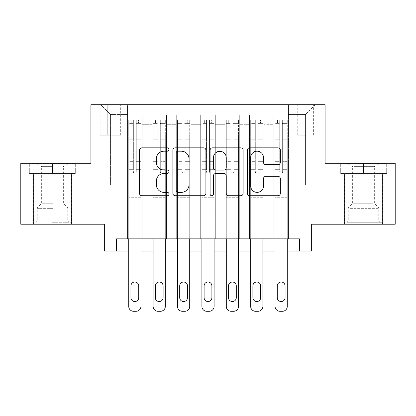 <?xml version="1.0" encoding="UTF-8"?>
<svg xmlns="http://www.w3.org/2000/svg" width="416" height="416" viewBox="0 0 416 416"><rect width="100%" height="100%" fill="white"/><g stroke="black" fill="none" stroke-linecap="round" stroke-linejoin="round"><path stroke-width="0.31" stroke-dasharray="2.08 1.56" d="M168.974 149.516A1.674 1.674 0 0 0 167.3 147.836L141.861 147.836A2.392 2.392 0 0 0 139.469 150.233L139.469 193.326A2.392 2.392 0 0 0 141.861 195.723L167.3 195.723A1.674 1.674 0 0 0 168.974 194.043A1.674 1.674 0 0 0 167.3 192.369L164.008 192.369A7.66 7.66 0 0 1 156.348 184.709L156.348 181.116A7.66 7.66 0 0 1 164.008 173.456L167.3 173.456A1.674 1.674 0 0 0 168.974 171.782A1.674 1.674 0 0 0 167.3 170.102L164.008 170.102A7.66 7.66 0 0 1 156.348 162.443L156.348 158.85A7.66 7.66 0 0 1 164.008 151.19L167.3 151.19A1.674 1.674 0 0 0 168.974 149.516M363.49 173.488L387.031 173.488L363.49 173.488L363.49 163.244L387.031 163.244L339.955 163.244L363.49 163.244L363.49 173.488L340.688 173.488L386.298 173.488L363.49 173.488L363.49 163.732L340.688 163.732L386.298 163.732L363.49 163.732L363.49 173.488M363.49 224.219L382.517 224.219L363.49 224.219M305.562 104.707L297.757 104.707L305.562 104.707M305.562 135.195L297.757 135.195L305.562 135.195M52.51 173.488L28.969 173.488L52.51 173.488L52.51 163.244L76.045 163.244L28.969 163.244L52.51 163.244L52.51 173.488L71.412 173.488L29.702 173.488L75.312 173.488L33.608 173.488L52.51 173.488L52.51 163.732L29.702 163.732L75.312 163.732L52.51 163.732L68.364 163.732L52.51 163.732L52.51 173.488M52.51 224.219L33.483 224.219L52.51 224.219M395.2 163.244L395.2 224.219L311.662 224.219L311.662 251.051L104.338 251.051L104.338 224.219L20.8 224.219L20.8 163.244L90.922 163.244L90.922 104.707L325.078 104.707L325.078 163.244L395.2 163.244M288.491 238.857L288.491 114.951L127.509 114.951L127.509 238.857L142.147 238.857L127.509 238.857L142.147 238.857L127.509 238.857L127.509 114.951L142.147 114.951L142.147 238.857L142.147 114.951L142.147 185.193L151.902 185.193L142.147 185.193L142.147 114.951L127.509 114.951L288.491 114.951L288.491 238.857L273.853 238.857L273.853 114.951L249.465 114.951L249.465 238.857L249.465 114.951L264.098 114.951L264.098 238.857L264.098 114.951L264.098 185.193L264.098 114.951L273.853 114.951L273.853 238.857L288.491 238.857L273.853 238.857L288.491 238.857L288.491 114.462L288.491 185.193L305.562 185.193L305.562 114.462L288.491 114.462L305.562 114.462L305.562 185.193L288.491 185.193L288.491 166.899L288.491 238.857M249.465 238.857L264.098 238.857L249.465 238.857L264.098 238.857L249.465 238.857L249.465 166.899L249.465 185.193L239.71 185.193L239.71 124.706L239.71 185.193L249.465 185.193L249.465 124.706L249.465 185.193L273.853 185.193L264.098 185.193L264.098 166.899L264.098 185.193L249.465 185.193L249.465 166.899L264.098 166.899L264.098 238.857L264.098 166.899L249.465 166.899L249.465 238.857M239.71 238.857L239.71 114.951L225.072 114.951L225.072 238.857L225.072 114.951L239.71 114.951L239.71 238.857L225.072 238.857L239.71 238.857L225.072 238.857L239.71 238.857L239.71 166.899L239.71 238.857M215.316 238.857L215.316 114.951L200.684 114.951L200.684 238.857L200.684 114.951L215.316 114.951L215.316 238.857L200.684 238.857L215.316 238.857L200.684 238.857L215.316 238.857L215.316 124.706L215.316 185.193L225.072 185.193L215.316 185.193L215.316 166.899L215.316 238.857M190.928 238.857L190.928 114.951L176.29 114.951L176.29 238.857L176.29 114.951L190.928 114.951L190.928 238.857L176.29 238.857L190.928 238.857L176.29 238.857L190.928 238.857L190.928 124.706L190.928 185.193L200.684 185.193L190.928 185.193L190.928 166.899L190.928 238.857M166.535 238.857L166.535 114.951L151.902 114.951L151.902 238.857L151.902 114.951L166.535 114.951L166.535 238.857L151.902 238.857L166.535 238.857L151.902 238.857L166.535 238.857L166.535 166.899L166.535 238.857M273.853 124.706L273.853 185.193L273.853 114.951L273.853 124.706L264.098 124.706L273.853 124.706M225.072 124.706L225.072 185.193L225.072 114.951L215.316 114.951L215.316 124.706L215.316 114.951L225.072 114.951L225.072 124.706L215.316 124.706L225.072 124.706M200.684 124.706L200.684 185.193L200.684 114.951L190.928 114.951L190.928 124.706L190.928 114.951L200.684 114.951L200.684 124.706L190.928 124.706L200.684 124.706M166.535 124.706L166.535 185.193L166.535 114.951L166.535 124.706L176.29 124.706L176.29 185.193L166.535 185.193L176.29 185.193L176.29 114.951L166.535 114.951L176.29 114.951L176.29 124.706L166.535 124.706M116.532 251.051L116.532 238.857L116.532 251.051L116.532 238.857L299.468 238.857L116.532 238.857L299.468 238.857L299.468 251.051M107.754 104.707L100.194 104.707L107.754 104.707L107.754 135.195L100.194 135.195L113.121 135.195L107.754 135.195L107.754 104.707M113.121 104.707L120.682 104.707L113.121 104.707L113.121 135.195L120.682 135.195L113.121 135.195L113.121 104.707M288.491 104.707L127.509 104.707L315.318 104.707L288.491 104.707L288.491 114.951L288.491 104.707M127.509 104.707L100.682 104.707L127.509 104.707L127.509 185.193L110.438 185.193L110.438 114.462L127.509 114.462L110.438 114.462L100.682 104.707L110.438 114.462L110.438 185.193L127.509 185.193L127.509 104.707M151.902 124.706L151.902 185.193L151.902 114.951L142.147 114.951L151.902 114.951L151.902 124.706L142.147 124.706L151.902 124.706M249.465 114.951L239.71 114.951L239.71 124.706L239.71 114.951L249.465 114.951L249.465 124.706L249.465 114.951M140.925 238.857L140.925 169.333L140.925 193.976L140.925 169.333L136.292 169.333L140.925 169.333L136.292 169.333L140.925 169.333L140.925 161.652L136.292 161.652L140.925 161.652L140.925 139.209L136.292 139.209L136.292 171.782A1.461 1.461 0 0 1 134.826 173.243A1.461 1.461 0 0 0 136.292 171.782A1.461 1.461 0 0 1 134.826 173.243A1.461 1.461 0 0 0 136.292 171.782L136.292 139.209L140.925 139.209L140.925 124.81L136.292 124.81L136.292 139.209L136.292 123.64C135.32 122.788 134.342 122.788 133.364 123.64L133.364 171.782A1.461 1.461 0 0 0 134.826 173.243A1.461 1.461 0 0 1 133.364 171.782L133.364 123.64C134.337 122.788 135.314 122.788 136.292 123.64L136.292 124.81L140.925 124.81L140.925 169.333L140.925 164.824L136.292 164.824L140.925 164.824L140.925 137.784L136.292 137.784L140.925 137.784L140.925 123.386L136.292 123.386L136.292 120.13L136.292 171.782L136.292 123.386L140.925 123.386L140.925 119.829L140.925 123.001L128.731 123.001L128.731 119.829L131.17 119.829L131.17 122.996L128.788 122.996L131.17 122.996L131.17 119.829L128.731 119.829L128.731 123.001L140.863 122.996L131.17 122.996L138.486 122.996L138.486 119.829L131.17 119.829L140.863 119.829L128.788 119.829L140.925 119.829L138.486 119.829L138.486 122.996L140.925 123.001L140.925 119.829L140.925 306.415L140.925 199.098L128.731 199.098L128.731 251.051L140.925 251.051L140.925 199.098L128.731 199.098L128.731 193.976L128.731 306.415A4.878 4.878 0 0 0 133.609 311.293A4.878 4.878 0 0 1 128.731 306.415L128.731 169.333L128.731 193.976L140.925 193.976L140.925 199.098L140.925 193.976L128.731 193.976L128.731 169.333L128.731 238.857M165.318 238.857L165.318 169.333L165.318 193.976L165.318 169.333L160.68 169.333L165.318 169.333L160.68 169.333L165.318 169.333L165.318 161.652L160.68 161.652L165.318 161.652L165.318 139.209L160.68 139.209L160.68 171.782A1.461 1.461 0 0 1 159.219 173.243A1.461 1.461 0 0 0 160.68 171.782A1.461 1.461 0 0 1 159.219 173.243A1.461 1.461 0 0 0 160.68 171.782L160.68 139.209L165.318 139.209L165.318 124.81L160.68 124.81L160.68 139.209L160.68 123.64C159.708 122.788 158.735 122.788 157.752 123.64L157.752 171.782A1.461 1.461 0 0 0 159.219 173.243A1.461 1.461 0 0 1 157.752 171.782L157.752 123.64C158.73 122.788 159.702 122.788 160.68 123.64L160.68 124.81L165.318 124.81L165.318 169.333L165.318 164.824L160.68 164.824L165.318 164.824L165.318 137.784L160.68 137.784L165.318 137.784L165.318 123.386L160.68 123.386L160.68 120.13L160.68 171.782L160.68 123.386L165.318 123.386L165.318 119.829L165.318 123.001L153.119 123.001L153.119 119.829L155.558 119.829L155.558 122.996L153.182 122.996L155.558 122.996L155.558 119.829L153.119 119.829L153.119 123.001L165.256 122.996L155.558 122.996L162.874 122.996L162.874 119.829L155.558 119.829L165.256 119.829L153.182 119.829L165.318 119.829L162.874 119.829L162.874 122.996L165.318 123.001L165.318 119.829L165.318 306.415L165.318 199.098L153.119 199.098L153.119 251.051L165.318 251.051L165.318 199.098L153.119 199.098L153.119 193.976L153.119 306.415A4.878 4.878 0 0 0 157.997 311.293A4.878 4.878 0 0 1 153.119 306.415L153.119 169.333L153.119 193.976L165.318 193.976L165.318 199.098L165.318 193.976L153.119 193.976L153.119 169.333L153.119 238.857M189.706 238.857L189.706 169.333L189.706 193.976L189.706 169.333L185.073 169.333L189.706 169.333L185.073 169.333L189.706 169.333L189.706 161.652L185.073 161.652L189.706 161.652L189.706 139.209L185.073 139.209L185.073 171.782A1.461 1.461 0 0 1 183.607 173.243A1.461 1.461 0 0 0 185.073 171.782A1.461 1.461 0 0 1 183.607 173.243A1.461 1.461 0 0 0 185.073 171.782L185.073 139.209L189.706 139.209L189.706 124.81L185.073 124.81L185.073 139.209L185.073 123.64C184.101 122.788 183.123 122.788 182.146 123.64L182.146 171.782A1.461 1.461 0 0 0 183.607 173.243A1.461 1.461 0 0 1 182.146 171.782L182.146 123.64C183.118 122.788 184.096 122.788 185.073 123.64L185.073 124.81L189.706 124.81L189.706 169.333L189.706 164.824L185.073 164.824L189.706 164.824L189.706 137.784L185.073 137.784L189.706 137.784L189.706 123.386L185.073 123.386L185.073 120.13L185.073 171.782L185.073 123.386L189.706 123.386L189.706 119.829L189.706 123.001L177.512 123.001L177.512 119.829L179.951 119.829L179.951 122.996L177.575 122.996L179.951 122.996L179.951 119.829L177.512 119.829L177.512 123.001L189.644 122.996L179.951 122.996L187.268 122.996L187.268 119.829L179.951 119.829L189.644 119.829L177.575 119.829L189.706 119.829L187.268 119.829L187.268 122.996L189.706 123.001L189.706 119.829L189.706 306.415L189.706 199.098L177.512 199.098L177.512 251.051L189.706 251.051L189.706 199.098L177.512 199.098L177.512 193.976L177.512 306.415A4.878 4.878 0 0 0 182.39 311.293A4.878 4.878 0 0 1 177.512 306.415L177.512 169.333L177.512 193.976L189.706 193.976L189.706 199.098L189.706 193.976L177.512 193.976L177.512 169.333L177.512 238.857M214.1 238.857L214.1 169.333L214.1 193.976L214.1 169.333L209.461 169.333L214.1 169.333L209.461 169.333L214.1 169.333L214.1 161.652L209.461 161.652L214.1 161.652L214.1 139.209L209.461 139.209L209.461 171.782A1.461 1.461 0 0 1 208 173.243A1.461 1.461 0 0 0 209.461 171.782A1.461 1.461 0 0 1 208 173.243A1.461 1.461 0 0 0 209.461 171.782L209.461 139.209L214.1 139.209L214.1 124.81L209.461 124.81L209.461 139.209L209.461 123.64C208.489 122.788 207.516 122.788 206.539 123.64L206.539 171.782A1.461 1.461 0 0 0 208 173.243A1.461 1.461 0 0 1 206.539 171.782L206.539 123.64C207.511 122.788 208.484 122.788 209.461 123.64L209.461 124.81L214.1 124.81L214.1 169.333L214.1 164.824L209.461 164.824L214.1 164.824L214.1 137.784L209.461 137.784L214.1 137.784L214.1 123.386L209.461 123.386L209.461 120.13L209.461 171.782L209.461 123.386L214.1 123.386L214.1 119.829L214.1 123.001L201.9 123.001L201.9 119.829L204.339 119.829L204.339 122.996L201.963 122.996L204.339 122.996L204.339 119.829L201.9 119.829L201.9 123.001L214.037 122.996L204.339 122.996L211.661 122.996L211.661 119.829L204.339 119.829L214.037 119.829L201.963 119.829L214.1 119.829L211.661 119.829L211.661 122.996L214.1 123.001L214.1 119.829L214.1 306.415L214.1 199.098L201.9 199.098L201.9 251.051L214.1 251.051L214.1 199.098L201.9 199.098L201.9 193.976L201.9 306.415A4.878 4.878 0 0 0 206.778 311.293A4.878 4.878 0 0 1 201.9 306.415L201.9 169.333L201.9 193.976L214.1 193.976L214.1 199.098L214.1 193.976L201.9 193.976L201.9 169.333L201.9 238.857M238.488 238.857L238.488 169.333L238.488 193.976L238.488 169.333L233.854 169.333L238.488 169.333L233.854 169.333L238.488 169.333L238.488 161.652L233.854 161.652L238.488 161.652L238.488 139.209L233.854 139.209L233.854 171.782A1.461 1.461 0 0 1 232.393 173.243A1.461 1.461 0 0 0 233.854 171.782A1.461 1.461 0 0 1 232.393 173.243A1.461 1.461 0 0 0 233.854 171.782L233.854 139.209L238.488 139.209L238.488 124.81L233.854 124.81L233.854 139.209L233.854 123.64C232.882 122.788 231.904 122.788 230.927 123.64L230.927 171.782A1.461 1.461 0 0 0 232.393 173.243A1.461 1.461 0 0 1 230.927 171.782L230.927 123.64C231.899 122.788 232.877 122.788 233.854 123.64L233.854 124.81L238.488 124.81L238.488 169.333L238.488 164.824L233.854 164.824L238.488 164.824L238.488 137.784L233.854 137.784L238.488 137.784L238.488 123.386L233.854 123.386L233.854 120.13L233.854 171.782L233.854 123.386L238.488 123.386L238.488 119.829L238.488 123.001L226.294 123.001L226.294 119.829L228.732 119.829L228.732 122.996L226.356 122.996L228.732 122.996L228.732 119.829L226.294 119.829L226.294 123.001L238.425 122.996L228.732 122.996L236.049 122.996L236.049 119.829L228.732 119.829L238.425 119.829L226.356 119.829L238.488 119.829L236.049 119.829L236.049 122.996L238.488 123.001L238.488 119.829L238.488 306.415L238.488 199.098L226.294 199.098L226.294 251.051L238.488 251.051L238.488 199.098L226.294 199.098L226.294 193.976L226.294 306.415A4.878 4.878 0 0 0 231.171 311.293A4.878 4.878 0 0 1 226.294 306.415L226.294 169.333L226.294 193.976L238.488 193.976L238.488 199.098L238.488 193.976L226.294 193.976L226.294 169.333L226.294 238.857M262.881 238.857L262.881 169.333L262.881 193.976L262.881 169.333L258.248 169.333L262.881 169.333L258.248 169.333L262.881 169.333L262.881 161.652L258.248 161.652L262.881 161.652L262.881 139.209L258.248 139.209L258.248 171.782A1.461 1.461 0 0 1 256.781 173.243A1.461 1.461 0 0 0 258.248 171.782A1.461 1.461 0 0 1 256.781 173.243A1.461 1.461 0 0 0 258.248 171.782L258.248 139.209L262.881 139.209L262.881 124.81L258.248 124.81L258.248 139.209L258.248 123.64C257.27 122.788 256.298 122.788 255.32 123.64L255.32 171.782A1.461 1.461 0 0 0 256.781 173.243A1.461 1.461 0 0 1 255.32 171.782L255.32 123.64C256.292 122.788 257.265 122.788 258.248 123.64L258.248 124.81L262.881 124.81L262.881 169.333L262.881 164.824L258.248 164.824L262.881 164.824L262.881 137.784L258.248 137.784L262.881 137.784L262.881 123.386L258.248 123.386L258.248 120.13L258.248 171.782L258.248 123.386L262.881 123.386L262.881 119.829L262.881 123.001L250.682 123.001L250.682 119.829L253.126 119.829L253.126 122.996L250.744 122.996L253.126 122.996L253.126 119.829L250.682 119.829L250.682 123.001L262.818 122.996L253.126 122.996L260.442 122.996L260.442 119.829L253.126 119.829L262.818 119.829L250.744 119.829L262.881 119.829L260.442 119.829L260.442 122.996L262.881 123.001L262.881 119.829L262.881 306.415L262.881 199.098L250.682 199.098L250.682 251.051L262.881 251.051L262.881 199.098L250.682 199.098L250.682 193.976L250.682 306.415A4.878 4.878 0 0 0 255.564 311.293A4.878 4.878 0 0 1 250.682 306.415L250.682 169.333L250.682 193.976L262.881 193.976L262.881 199.098L262.881 193.976L250.682 193.976L250.682 169.333L250.682 238.857M287.269 238.857L287.269 169.333L287.269 193.976L287.269 169.333L282.636 169.333L287.269 169.333L282.636 169.333L287.269 169.333L287.269 161.652L282.636 161.652L287.269 161.652L287.269 139.209L282.636 139.209L282.636 171.782A1.461 1.461 0 0 1 281.174 173.243A1.461 1.461 0 0 0 282.636 171.782A1.461 1.461 0 0 1 281.174 173.243A1.461 1.461 0 0 0 282.636 171.782L282.636 139.209L287.269 139.209L287.269 124.81L282.636 124.81L282.636 139.209L282.636 123.64C281.663 122.788 280.686 122.788 279.708 123.64L279.708 171.782A1.461 1.461 0 0 0 281.174 173.243A1.461 1.461 0 0 1 279.708 171.782L279.708 123.64C280.68 122.788 281.658 122.788 282.636 123.64L282.636 124.81L287.269 124.81L287.269 169.333L287.269 164.824L282.636 164.824L287.269 164.824L287.269 137.784L282.636 137.784L287.269 137.784L287.269 123.386L282.636 123.386L282.636 120.13L282.636 171.782L282.636 123.386L287.269 123.386L287.269 119.829L287.269 123.001L275.075 123.001L275.075 119.829L277.514 119.829L277.514 122.996L275.137 122.996L277.514 122.996L277.514 119.829L275.075 119.829L275.075 123.001L287.212 122.996L277.514 122.996L284.83 122.996L284.83 119.829L277.514 119.829L287.212 119.829L275.137 119.829L287.269 119.829L284.83 119.829L284.83 122.996L287.269 123.001L287.269 119.829L287.269 306.415L287.269 199.098L275.075 199.098L275.075 251.051L287.269 251.051L287.269 199.098L275.075 199.098L275.075 193.976L275.075 306.415A4.878 4.878 0 0 0 279.952 311.293A4.878 4.878 0 0 1 275.075 306.415L275.075 169.333L275.075 193.976L287.269 193.976L287.269 199.098L287.269 193.976L275.075 193.976L275.075 169.333L275.075 238.857M225.072 185.193L239.71 185.193L225.072 185.193L225.072 166.899L225.072 185.193M200.684 185.193L215.316 185.193L200.684 185.193L200.684 166.899L200.684 185.193M176.29 185.193L190.928 185.193L176.29 185.193L176.29 166.899L176.29 185.193M151.902 185.193L166.535 185.193L166.535 166.899L166.535 185.193L151.902 185.193L151.902 166.899L166.535 166.899L151.902 166.899L151.902 238.857L151.902 185.193M127.509 185.193L142.147 185.193L142.147 166.899L142.147 238.857L142.147 166.899L142.147 185.193L127.509 185.193L127.509 166.899L142.147 166.899L127.509 166.899L127.509 238.857L127.509 185.193M273.853 185.193L288.491 185.193L273.853 185.193L273.853 166.899L273.853 185.193M127.509 166.899L142.147 166.899L127.509 166.899M151.902 166.899L166.535 166.899L151.902 166.899M176.29 166.899L190.928 166.899L176.29 166.899L176.29 238.857L176.29 166.899L190.928 166.899L176.29 166.899M200.684 166.899L215.316 166.899L200.684 166.899L200.684 238.857L200.684 166.899L215.316 166.899L200.684 166.899M225.072 166.899L239.71 166.899L225.072 166.899L225.072 238.857L225.072 166.899L239.71 166.899L225.072 166.899M249.465 166.899L264.098 166.899L249.465 166.899M273.853 166.899L288.491 166.899L273.853 166.899L273.853 238.857L273.853 166.899L288.491 166.899L273.853 166.899M315.318 104.707L305.562 114.462L315.318 104.707M28.969 173.488L28.969 163.244L28.969 173.488M76.045 173.488L76.045 163.244L76.045 173.488M387.031 173.488L387.031 163.244L387.031 173.488M339.955 173.488L339.955 163.244L339.955 173.488M205.904 193.326L205.904 150.233A2.392 2.392 0 0 0 203.512 147.836L175.261 147.836A2.392 2.392 0 0 0 172.864 150.233L172.864 193.326A2.392 2.392 0 0 0 175.261 195.723L203.512 195.723A2.392 2.392 0 0 0 205.904 193.326M177.892 151.19A1.674 1.674 0 0 0 176.218 152.864L176.218 190.694A1.674 1.674 0 0 0 177.892 192.369L181.366 192.369A7.66 7.66 0 0 0 189.025 184.709L189.025 158.85A7.66 7.66 0 0 0 181.366 151.19L177.892 151.19M212.488 147.836L240.739 147.836A2.392 2.392 0 0 1 243.136 150.233L243.136 193.326A2.392 2.392 0 0 1 240.739 195.723L228.649 195.723A2.392 2.392 0 0 1 226.257 193.326L226.257 175.848A2.392 2.392 0 0 0 223.86 173.456L215.842 173.456A2.392 2.392 0 0 0 213.444 175.848L213.444 194.043A1.674 1.674 0 0 1 211.77 195.723A1.674 1.674 0 0 1 210.096 194.043L210.096 150.233A2.392 2.392 0 0 1 212.488 147.836M226.257 157.716A6.406 6.406 0 0 0 219.851 151.31A6.406 6.406 0 0 0 213.444 157.716L213.444 167.71A2.392 2.392 0 0 0 215.842 170.102L223.86 170.102A2.392 2.392 0 0 0 226.257 167.71L226.257 157.716M265.876 164.715L277.966 164.715A2.392 2.392 0 0 0 280.363 162.323L280.363 150.233A2.392 2.392 0 0 0 277.966 147.836L249.72 147.836A2.392 2.392 0 0 0 247.322 150.233L247.322 193.326A2.392 2.392 0 0 0 249.72 195.723L277.966 195.723A2.392 2.392 0 0 0 280.363 193.326L280.363 178.724A2.392 2.392 0 0 0 277.966 176.327L265.876 176.327A2.392 2.392 0 0 0 263.484 178.724L263.484 185.962A6.406 6.406 0 0 1 257.078 192.369A6.406 6.406 0 0 1 250.676 185.962L250.676 157.596A6.406 6.406 0 0 1 257.078 151.19A6.406 6.406 0 0 1 263.484 157.596L263.484 162.323A2.392 2.392 0 0 0 265.876 164.715M128.731 119.829L128.731 169.333L133.364 169.333L133.364 164.824L133.364 171.782A1.461 1.461 0 0 0 134.826 173.243A1.461 1.461 0 0 1 133.364 171.782L133.364 169.333L128.731 169.333L133.364 169.333L128.731 169.333L128.731 161.652L128.731 169.333L128.731 164.824L133.364 164.824L133.364 137.784L133.364 164.824L128.731 164.824L128.731 137.784L133.364 137.784L133.364 123.386L133.364 137.784L128.731 137.784L128.731 123.386L133.364 123.386L133.364 120.13L133.364 123.386L128.731 123.386L128.731 119.829M128.731 123.001L128.731 161.652L133.364 161.652L128.731 161.652L128.731 139.209L133.364 139.209L128.731 139.209L128.731 124.81L133.364 124.81L128.731 124.81L128.731 123.001M130.926 297.638A3.9 3.9 0 0 0 134.826 301.538A3.9 3.9 0 0 0 138.731 297.638L138.731 285.927A3.9 3.9 0 0 0 134.826 282.027A3.9 3.9 0 0 0 130.926 285.927L130.926 297.638A3.9 3.9 0 0 0 134.826 301.538A3.9 3.9 0 0 0 138.731 297.638L138.731 285.927A3.9 3.9 0 0 0 134.826 282.027A3.9 3.9 0 0 0 130.926 285.927L130.926 297.638L130.926 285.927A3.9 3.9 0 0 1 134.826 282.027A3.9 3.9 0 0 1 138.731 285.927L138.731 297.638A3.9 3.9 0 0 1 134.826 301.538A3.9 3.9 0 0 1 130.926 297.638M140.925 306.415A4.878 4.878 0 0 1 136.048 311.293A4.878 4.878 0 0 0 140.925 306.415A4.878 4.878 0 0 1 136.048 311.293L133.609 311.293A4.878 4.878 0 0 1 128.731 306.415M136.292 120.13L133.364 120.13L136.292 120.13L136.292 123.64L136.292 120.13M133.364 123.64L133.364 120.13L133.364 123.64M136.048 311.293L133.609 311.293M52.51 222.269L71.412 222.269L52.51 222.269M52.51 221.047L37.263 221.047L52.51 221.047M52.51 166.618L41.652 166.618L52.51 166.618M52.51 203.242L41.652 203.242L52.51 203.242M75.312 173.488L75.312 163.732L75.312 173.488M29.702 173.488L29.702 163.732L29.702 173.488M349.232 222.269L379.954 222.269L349.232 222.269M376.693 221.047L348.249 221.047L376.693 221.047M349.762 163.732L379.345 163.732L349.762 163.732M354.094 166.618L374.348 166.618L354.094 166.618M372.892 203.242L352.638 203.242L372.892 203.242M347.121 222.269L382.392 222.269L347.121 222.269M347.121 173.488L382.392 173.488L347.121 173.488M386.298 173.488L386.298 163.732L386.298 173.488M340.688 173.488L340.688 163.732L340.688 173.488M153.119 119.829L153.119 169.333L157.752 169.333L157.752 164.824L157.752 171.782A1.461 1.461 0 0 0 159.219 173.243A1.461 1.461 0 0 1 157.752 171.782L157.752 169.333L153.119 169.333L157.752 169.333L153.119 169.333L153.119 161.652L153.119 169.333L153.119 164.824L157.752 164.824L157.752 137.784L157.752 164.824L153.119 164.824L153.119 137.784L157.752 137.784L157.752 123.386L157.752 137.784L153.119 137.784L153.119 123.386L157.752 123.386L157.752 120.13L157.752 123.386L153.119 123.386L153.119 119.829M153.119 123.001L153.119 161.652L157.752 161.652L153.119 161.652L153.119 139.209L157.752 139.209L153.119 139.209L153.119 124.81L157.752 124.81L153.119 124.81L153.119 123.001M155.314 297.638A3.9 3.9 0 0 0 159.219 301.538A3.9 3.9 0 0 0 163.119 297.638L163.119 285.927A3.9 3.9 0 0 0 159.219 282.027A3.9 3.9 0 0 0 155.314 285.927L155.314 297.638A3.9 3.9 0 0 0 159.219 301.538A3.9 3.9 0 0 0 163.119 297.638L163.119 285.927A3.9 3.9 0 0 0 159.219 282.027A3.9 3.9 0 0 0 155.314 285.927L155.314 297.638L155.314 285.927A3.9 3.9 0 0 1 159.219 282.027A3.9 3.9 0 0 1 163.119 285.927L163.119 297.638A3.9 3.9 0 0 1 159.219 301.538A3.9 3.9 0 0 1 155.314 297.638M165.318 306.415A4.878 4.878 0 0 1 160.436 311.293A4.878 4.878 0 0 0 165.318 306.415A4.878 4.878 0 0 1 160.436 311.293L157.997 311.293A4.878 4.878 0 0 1 153.119 306.415M160.68 120.13L157.752 120.13L160.68 120.13L160.68 123.64L160.68 120.13M157.752 123.64L157.752 120.13L157.752 123.64M177.512 119.829L177.512 169.333L182.146 169.333L182.146 164.824L182.146 171.782A1.461 1.461 0 0 0 183.607 173.243A1.461 1.461 0 0 1 182.146 171.782L182.146 169.333L177.512 169.333L182.146 169.333L177.512 169.333L177.512 161.652L177.512 169.333L177.512 164.824L182.146 164.824L182.146 137.784L182.146 164.824L177.512 164.824L177.512 137.784L182.146 137.784L182.146 123.386L182.146 137.784L177.512 137.784L177.512 123.386L182.146 123.386L182.146 120.13L182.146 123.386L177.512 123.386L177.512 119.829M177.512 123.001L177.512 161.652L182.146 161.652L177.512 161.652L177.512 139.209L182.146 139.209L177.512 139.209L177.512 124.81L182.146 124.81L177.512 124.81L177.512 123.001M179.707 297.638A3.9 3.9 0 0 0 183.607 301.538A3.9 3.9 0 0 0 187.512 297.638L187.512 285.927A3.9 3.9 0 0 0 183.607 282.027A3.9 3.9 0 0 0 179.707 285.927L179.707 297.638A3.9 3.9 0 0 0 183.607 301.538A3.9 3.9 0 0 0 187.512 297.638L187.512 285.927A3.9 3.9 0 0 0 183.607 282.027A3.9 3.9 0 0 0 179.707 285.927L179.707 297.638L179.707 285.927A3.9 3.9 0 0 1 183.607 282.027A3.9 3.9 0 0 1 187.512 285.927L187.512 297.638A3.9 3.9 0 0 1 183.607 301.538A3.9 3.9 0 0 1 179.707 297.638M189.706 306.415A4.878 4.878 0 0 1 184.829 311.293A4.878 4.878 0 0 0 189.706 306.415A4.878 4.878 0 0 1 184.829 311.293L182.39 311.293A4.878 4.878 0 0 1 177.512 306.415M185.073 120.13L182.146 120.13L185.073 120.13L185.073 123.64L185.073 120.13M182.146 123.64L182.146 120.13L182.146 123.64M201.9 119.829L201.9 169.333L206.539 169.333L206.539 164.824L206.539 171.782A1.461 1.461 0 0 0 208 173.243A1.461 1.461 0 0 1 206.539 171.782L206.539 169.333L201.9 169.333L206.539 169.333L201.9 169.333L201.9 161.652L201.9 169.333L201.9 164.824L206.539 164.824L206.539 137.784L206.539 164.824L201.9 164.824L201.9 137.784L206.539 137.784L206.539 123.386L206.539 137.784L201.9 137.784L201.9 123.386L206.539 123.386L206.539 120.13L206.539 123.386L201.9 123.386L201.9 119.829M201.9 123.001L201.9 161.652L206.539 161.652L201.9 161.652L201.9 139.209L206.539 139.209L201.9 139.209L201.9 124.81L206.539 124.81L201.9 124.81L201.9 123.001M204.1 297.638A3.9 3.9 0 0 0 208 301.538A3.9 3.9 0 0 0 211.9 297.638L211.9 285.927A3.9 3.9 0 0 0 208 282.027A3.9 3.9 0 0 0 204.1 285.927L204.1 297.638A3.9 3.9 0 0 0 208 301.538A3.9 3.9 0 0 0 211.9 297.638L211.9 285.927A3.9 3.9 0 0 0 208 282.027A3.9 3.9 0 0 0 204.1 285.927L204.1 297.638L204.1 285.927A3.9 3.9 0 0 1 208 282.027A3.9 3.9 0 0 1 211.9 285.927L211.9 297.638A3.9 3.9 0 0 1 208 301.538A3.9 3.9 0 0 1 204.1 297.638M214.1 306.415A4.878 4.878 0 0 1 209.222 311.293A4.878 4.878 0 0 0 214.1 306.415A4.878 4.878 0 0 1 209.222 311.293L206.778 311.293A4.878 4.878 0 0 1 201.9 306.415M209.461 120.13L206.539 120.13L209.461 120.13L209.461 123.64L209.461 120.13M206.539 123.64L206.539 120.13L206.539 123.64M226.294 119.829L226.294 169.333L230.927 169.333L230.927 164.824L230.927 171.782A1.461 1.461 0 0 0 232.393 173.243A1.461 1.461 0 0 1 230.927 171.782L230.927 169.333L226.294 169.333L230.927 169.333L226.294 169.333L226.294 161.652L226.294 169.333L226.294 164.824L230.927 164.824L230.927 137.784L230.927 164.824L226.294 164.824L226.294 137.784L230.927 137.784L230.927 123.386L230.927 137.784L226.294 137.784L226.294 123.386L230.927 123.386L230.927 120.13L230.927 123.386L226.294 123.386L226.294 119.829M226.294 123.001L226.294 161.652L230.927 161.652L226.294 161.652L226.294 139.209L230.927 139.209L226.294 139.209L226.294 124.81L230.927 124.81L226.294 124.81L226.294 123.001M228.488 297.638A3.9 3.9 0 0 0 232.393 301.538A3.9 3.9 0 0 0 236.293 297.638L236.293 285.927A3.9 3.9 0 0 0 232.393 282.027A3.9 3.9 0 0 0 228.488 285.927L228.488 297.638A3.9 3.9 0 0 0 232.393 301.538A3.9 3.9 0 0 0 236.293 297.638L236.293 285.927A3.9 3.9 0 0 0 232.393 282.027A3.9 3.9 0 0 0 228.488 285.927L228.488 297.638L228.488 285.927A3.9 3.9 0 0 1 232.393 282.027A3.9 3.9 0 0 1 236.293 285.927L236.293 297.638A3.9 3.9 0 0 1 232.393 301.538A3.9 3.9 0 0 1 228.488 297.638M238.488 306.415A4.878 4.878 0 0 1 233.61 311.293A4.878 4.878 0 0 0 238.488 306.415A4.878 4.878 0 0 1 233.61 311.293L231.171 311.293A4.878 4.878 0 0 1 226.294 306.415M233.854 120.13L230.927 120.13L233.854 120.13L233.854 123.64L233.854 120.13M230.927 123.64L230.927 120.13L230.927 123.64M160.436 311.293L157.997 311.293M184.829 311.293L182.39 311.293M209.222 311.293L206.778 311.293M233.61 311.293L231.171 311.293M250.682 119.829L250.682 169.333L255.32 169.333L255.32 164.824L255.32 171.782A1.461 1.461 0 0 0 256.781 173.243A1.461 1.461 0 0 1 255.32 171.782L255.32 169.333L250.682 169.333L255.32 169.333L250.682 169.333L250.682 161.652L250.682 169.333L250.682 164.824L255.32 164.824L255.32 137.784L255.32 164.824L250.682 164.824L250.682 137.784L255.32 137.784L255.32 123.386L255.32 137.784L250.682 137.784L250.682 123.386L255.32 123.386L255.32 120.13L255.32 123.386L250.682 123.386L250.682 119.829M250.682 123.001L250.682 161.652L255.32 161.652L250.682 161.652L250.682 139.209L255.32 139.209L250.682 139.209L250.682 124.81L255.32 124.81L250.682 124.81L250.682 123.001M252.881 297.638A3.9 3.9 0 0 0 256.781 301.538A3.9 3.9 0 0 0 260.686 297.638L260.686 285.927A3.9 3.9 0 0 0 256.781 282.027A3.9 3.9 0 0 0 252.881 285.927L252.881 297.638A3.9 3.9 0 0 0 256.781 301.538A3.9 3.9 0 0 0 260.686 297.638L260.686 285.927A3.9 3.9 0 0 0 256.781 282.027A3.9 3.9 0 0 0 252.881 285.927L252.881 297.638L252.881 285.927A3.9 3.9 0 0 1 256.781 282.027A3.9 3.9 0 0 1 260.686 285.927L260.686 297.638A3.9 3.9 0 0 1 256.781 301.538A3.9 3.9 0 0 1 252.881 297.638M262.881 306.415A4.878 4.878 0 0 1 258.003 311.293A4.878 4.878 0 0 0 262.881 306.415A4.878 4.878 0 0 1 258.003 311.293L255.564 311.293A4.878 4.878 0 0 1 250.682 306.415M258.248 120.13L255.32 120.13L258.248 120.13L258.248 123.64L258.248 120.13M255.32 123.64L255.32 120.13L255.32 123.64M258.003 311.293L255.564 311.293M275.075 119.829L275.075 169.333L279.708 169.333L279.708 164.824L279.708 171.782A1.461 1.461 0 0 0 281.174 173.243A1.461 1.461 0 0 1 279.708 171.782L279.708 169.333L275.075 169.333L279.708 169.333L275.075 169.333L275.075 161.652L275.075 169.333L275.075 164.824L279.708 164.824L279.708 137.784L279.708 164.824L275.075 164.824L275.075 137.784L279.708 137.784L279.708 123.386L279.708 137.784L275.075 137.784L275.075 123.386L279.708 123.386L279.708 120.13L279.708 123.386L275.075 123.386L275.075 119.829M275.075 123.001L275.075 161.652L279.708 161.652L275.075 161.652L275.075 139.209L279.708 139.209L275.075 139.209L275.075 124.81L279.708 124.81L275.075 124.81L275.075 123.001M277.269 297.638A3.9 3.9 0 0 0 281.174 301.538A3.9 3.9 0 0 0 285.074 297.638L285.074 285.927A3.9 3.9 0 0 0 281.174 282.027A3.9 3.9 0 0 0 277.269 285.927L277.269 297.638A3.9 3.9 0 0 0 281.174 301.538A3.9 3.9 0 0 0 285.074 297.638L285.074 285.927A3.9 3.9 0 0 0 281.174 282.027A3.9 3.9 0 0 0 277.269 285.927L277.269 297.638L277.269 285.927A3.9 3.9 0 0 1 281.174 282.027A3.9 3.9 0 0 1 285.074 285.927L285.074 297.638A3.9 3.9 0 0 1 281.174 301.538A3.9 3.9 0 0 1 277.269 297.638M287.269 306.415A4.878 4.878 0 0 1 282.391 311.293A4.878 4.878 0 0 0 287.269 306.415A4.878 4.878 0 0 1 282.391 311.293L279.952 311.293A4.878 4.878 0 0 1 275.075 306.415M282.636 120.13L279.708 120.13L282.636 120.13L282.636 123.64L282.636 120.13M279.708 123.64L279.708 120.13L279.708 123.64M282.391 311.293L279.952 311.293M249.465 124.706L239.71 124.706L249.465 124.706M140.925 197.725L128.731 197.725L140.925 197.725M52.51 208.343L37.263 208.343L52.51 208.343M52.51 207.132L37.762 207.132L52.51 207.132M350.288 208.343L378.737 208.343L350.288 208.343M376.262 207.132L348.748 207.132L376.262 207.132M165.318 197.725L153.119 197.725L165.318 197.725M189.706 197.725L177.512 197.725L189.706 197.725M214.1 197.725L201.9 197.725L214.1 197.725M238.488 197.725L226.294 197.725L238.488 197.725M262.881 197.725L250.682 197.725L262.881 197.725M287.269 197.725L275.075 197.725L287.269 197.725M344.469 224.219L344.469 173.488M297.757 135.195L297.757 104.707M33.483 224.219L33.483 173.488M71.531 224.219L71.531 173.488M100.194 135.195L100.194 104.707M120.682 135.195L120.682 104.707M313.368 135.195L313.368 104.707M382.517 224.219L382.517 173.488M36.655 163.732L41.652 166.618L41.652 203.242L37.762 207.132L37.263 208.343L37.263 221.047L36.046 222.269M71.412 222.269L71.412 173.488M33.608 222.269L33.608 173.488M68.364 163.732L63.362 166.618L63.362 203.242L67.252 207.132L67.751 208.343L67.751 221.047L68.973 222.269M347.636 163.732L352.638 166.618L352.638 203.242L348.748 207.132L348.249 208.343L348.249 221.047L347.027 222.269M382.392 222.269L382.392 173.488M344.588 222.269L344.588 173.488M379.345 163.732L374.348 166.618L374.348 203.242L378.238 207.132L378.737 208.343L378.737 221.047L379.954 222.269"/><path stroke-width="0.62" d="M168.974 149.516A1.674 1.674 0 0 0 167.3 147.836L141.861 147.836A2.392 2.392 0 0 0 139.469 150.233L139.469 193.326A2.392 2.392 0 0 0 141.861 195.723L167.3 195.723A1.674 1.674 0 0 0 168.974 194.043A1.674 1.674 0 0 0 167.3 192.369L164.008 192.369A7.66 7.66 0 0 1 156.348 184.709L156.348 181.116A7.66 7.66 0 0 1 164.008 173.456L167.3 173.456A1.674 1.674 0 0 0 168.974 171.782A1.674 1.674 0 0 0 167.3 170.102L164.008 170.102A7.66 7.66 0 0 1 156.348 162.443L156.348 158.85A7.66 7.66 0 0 1 164.008 151.19L167.3 151.19A1.674 1.674 0 0 0 168.974 149.516M277.966 164.715A2.392 2.392 0 0 0 280.363 162.323L280.363 150.233A2.392 2.392 0 0 0 277.966 147.836L249.72 147.836A2.392 2.392 0 0 0 247.322 150.233L247.322 193.326A2.392 2.392 0 0 0 249.72 195.723L277.966 195.723A2.392 2.392 0 0 0 280.363 193.326L280.363 178.724A2.392 2.392 0 0 0 277.966 176.327L265.876 176.327A2.392 2.392 0 0 0 263.484 178.724L263.484 185.962A6.406 6.406 0 0 1 257.078 192.369A6.406 6.406 0 0 1 250.676 185.962L250.676 157.596A6.406 6.406 0 0 1 257.078 151.19A6.406 6.406 0 0 1 263.484 157.596L263.484 162.323A2.392 2.392 0 0 0 265.876 164.715L277.966 164.715M299.468 251.051L311.662 251.051L311.662 224.219L395.2 224.219L395.2 163.244L325.078 163.244L325.078 104.707L90.922 104.707L90.922 163.244L20.8 163.244L20.8 224.219L104.338 224.219L104.338 251.051L128.731 251.051L128.731 306.415A4.878 4.878 0 0 0 133.609 311.293L136.048 311.293A4.878 4.878 0 0 0 140.925 306.415L140.925 251.051L153.119 251.051L153.119 306.415A4.878 4.878 0 0 0 157.997 311.293L160.436 311.293A4.878 4.878 0 0 0 165.318 306.415L165.318 251.051L177.512 251.051L177.512 306.415A4.878 4.878 0 0 0 182.39 311.293L184.829 311.293A4.878 4.878 0 0 0 189.706 306.415L189.706 251.051L201.9 251.051L201.9 306.415A4.878 4.878 0 0 0 206.778 311.293L209.222 311.293A4.878 4.878 0 0 0 214.1 306.415L214.1 251.051L226.294 251.051L226.294 306.415A4.878 4.878 0 0 0 231.171 311.293L233.61 311.293A4.878 4.878 0 0 0 238.488 306.415L238.488 251.051L250.682 251.051L250.682 306.415A4.878 4.878 0 0 0 255.564 311.293L258.003 311.293A4.878 4.878 0 0 0 262.881 306.415L262.881 251.051L275.075 251.051L275.075 306.415A4.878 4.878 0 0 0 279.952 311.293L282.391 311.293A4.878 4.878 0 0 0 287.269 306.415L287.269 251.051L299.468 251.051L299.468 238.857L116.532 238.857L116.532 251.051M205.904 150.233A2.392 2.392 0 0 0 203.512 147.836L175.261 147.836A2.392 2.392 0 0 0 172.864 150.233L172.864 193.326A2.392 2.392 0 0 0 175.261 195.723L203.512 195.723A2.392 2.392 0 0 0 205.904 193.326L205.904 150.233M212.488 147.836L240.739 147.836A2.392 2.392 0 0 1 243.136 150.233L243.136 193.326A2.392 2.392 0 0 1 240.739 195.723L228.649 195.723A2.392 2.392 0 0 1 226.257 193.326L226.257 175.848A2.392 2.392 0 0 0 223.86 173.456L215.842 173.456A2.392 2.392 0 0 0 213.444 175.848L213.444 194.043A1.674 1.674 0 0 1 211.77 195.723A1.674 1.674 0 0 1 210.096 194.043L210.096 150.233A2.392 2.392 0 0 1 212.488 147.836M177.892 151.19A1.674 1.674 0 0 0 176.218 152.864L176.218 190.694A1.674 1.674 0 0 0 177.892 192.369L181.366 192.369A7.66 7.66 0 0 0 189.025 184.709L189.025 158.85A7.66 7.66 0 0 0 181.366 151.19L177.892 151.19M226.257 157.716A6.406 6.406 0 0 0 219.851 151.31A6.406 6.406 0 0 0 213.444 157.716L213.444 167.71A2.392 2.392 0 0 0 215.842 170.102L223.86 170.102A2.392 2.392 0 0 0 226.257 167.71L226.257 157.716M140.925 238.857L140.925 306.415M128.731 238.857L128.731 306.415M138.731 297.638A3.9 3.9 0 0 1 134.826 301.538A3.9 3.9 0 0 1 130.926 297.638L130.926 285.927A3.9 3.9 0 0 1 134.826 282.027A3.9 3.9 0 0 1 138.731 285.927L138.731 297.638M133.609 311.293L136.048 311.293M165.318 238.857L165.318 306.415M153.119 238.857L153.119 306.415M163.119 297.638A3.9 3.9 0 0 1 159.219 301.538A3.9 3.9 0 0 1 155.314 297.638L155.314 285.927A3.9 3.9 0 0 1 159.219 282.027A3.9 3.9 0 0 1 163.119 285.927L163.119 297.638M157.997 311.293L160.436 311.293M189.706 238.857L189.706 306.415M177.512 238.857L177.512 306.415M187.512 297.638A3.9 3.9 0 0 1 183.607 301.538A3.9 3.9 0 0 1 179.707 297.638L179.707 285.927A3.9 3.9 0 0 1 183.607 282.027A3.9 3.9 0 0 1 187.512 285.927L187.512 297.638M182.39 311.293L184.829 311.293M214.1 238.857L214.1 306.415M201.9 238.857L201.9 306.415M211.9 297.638A3.9 3.9 0 0 1 208 301.538A3.9 3.9 0 0 1 204.1 297.638L204.1 285.927A3.9 3.9 0 0 1 208 282.027A3.9 3.9 0 0 1 211.9 285.927L211.9 297.638M206.778 311.293L209.222 311.293M238.488 238.857L238.488 306.415M226.294 238.857L226.294 306.415M236.293 297.638A3.9 3.9 0 0 1 232.393 301.538A3.9 3.9 0 0 1 228.488 297.638L228.488 285.927A3.9 3.9 0 0 1 232.393 282.027A3.9 3.9 0 0 1 236.293 285.927L236.293 297.638M231.171 311.293L233.61 311.293M262.881 238.857L262.881 306.415M250.682 238.857L250.682 306.415M260.686 297.638A3.9 3.9 0 0 1 256.781 301.538A3.9 3.9 0 0 1 252.881 297.638L252.881 285.927A3.9 3.9 0 0 1 256.781 282.027A3.9 3.9 0 0 1 260.686 285.927L260.686 297.638M255.564 311.293L258.003 311.293M287.269 238.857L287.269 306.415M275.075 238.857L275.075 306.415M285.074 297.638A3.9 3.9 0 0 1 281.174 301.538A3.9 3.9 0 0 1 277.269 297.638L277.269 285.927A3.9 3.9 0 0 1 281.174 282.027A3.9 3.9 0 0 1 285.074 285.927L285.074 297.638M279.952 311.293L282.391 311.293"/></g></svg>
